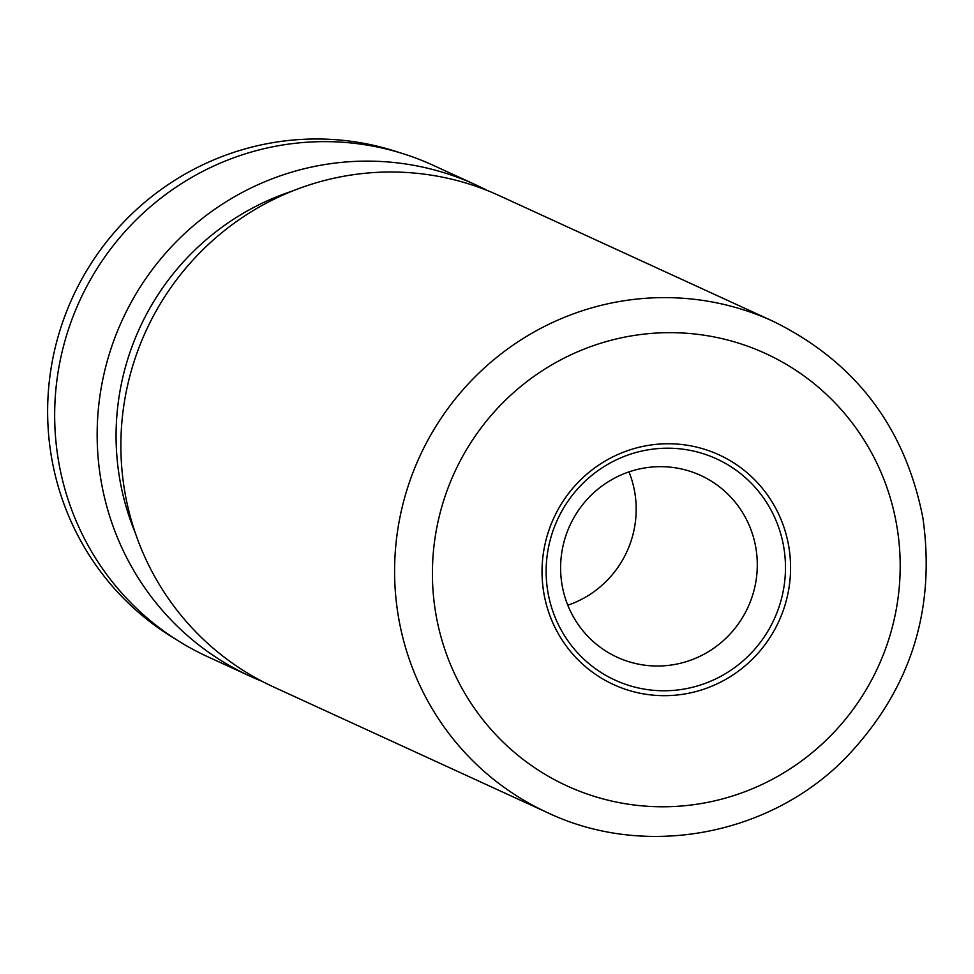 <?xml version="1.0" encoding="UTF-8"?>
<svg xmlns="http://www.w3.org/2000/svg" width="974" height="974" viewBox="0 0 974 974"><rect width="100%" height="100%" fill="white"/><g stroke="black" fill="none" stroke-linecap="round" stroke-linejoin="round"><path stroke-width="1.46" d="M176.16 639.516A269.262 263.759 -65.4 0 1 51.415 456.648A269.262 263.759 -65.4 0 1 399.571 152.626M562.01 584.668A100.03 97.984 114.6 0 0 617.224 657.255A100.03 97.984 114.6 0 0 718.544 644.678A100.03 97.984 114.6 0 0 755.885 548.009A100.03 97.984 114.6 0 0 700.659 475.422A100.03 97.984 114.6 0 0 599.351 488.011A100.03 97.984 114.6 0 0 562.01 584.668M567.805 605.219A100.03 97.984 114.6 0 0 634.78 492.442A100.03 97.984 114.6 0 0 628.985 471.891M547.632 812.706L273.913 687.108A270.346 264.818 -65.4 0 1 124.672 490.945A270.346 264.818 -65.4 0 1 225.591 229.694A270.346 264.818 -65.4 0 1 499.406 195.689L773.113 321.286C855.209 361.683 905.138 427.257 922.914 517.985C936.099 611.599 909.606 692.331 843.411 760.207C766.867 836.496 643.948 858.447 547.632 812.706A270.346 264.818 -65.4 0 1 398.39 616.542A270.346 264.818 -65.4 0 1 499.309 355.291A270.346 264.818 -65.4 0 1 773.113 321.286M135.349 533.07A254.117 248.93 -65.4 0 1 119.644 478.453A254.117 248.93 -65.4 0 1 292.249 191.111M262.189 681.374A270.346 264.818 -65.4 0 1 250.196 676.236A270.346 264.818 -65.4 0 1 100.955 480.06A270.346 264.818 -65.4 0 1 201.874 218.809A270.346 264.818 -65.4 0 1 475.689 184.804A270.346 264.818 -65.4 0 1 487.414 190.551M250.196 676.236L207.706 656.732A270.346 264.818 -65.4 0 1 58.464 460.568A270.346 264.818 -65.4 0 1 159.383 199.317A270.346 264.818 -65.4 0 1 433.199 165.312L475.689 184.804M543.809 592.874A126.401 123.82 -65.4 0 1 645.36 445.909A126.401 123.82 -65.4 0 1 788.794 546.548A126.401 123.82 -65.4 0 1 687.242 693.525A126.401 123.82 -65.4 0 1 543.809 592.874M783.766 547.181A121.713 119.23 114.6 0 0 645.64 450.268A121.713 119.23 114.6 0 0 547.851 591.79A121.713 119.23 114.6 0 0 685.976 688.703A121.713 119.23 114.6 0 0 783.766 547.181M896.847 526.118A237.9 233.042 114.6 0 0 626.891 336.7A237.9 233.042 114.6 0 0 435.755 613.316A237.9 233.042 114.6 0 0 705.712 802.734A237.9 233.042 114.6 0 0 896.847 526.118"/></g></svg>
